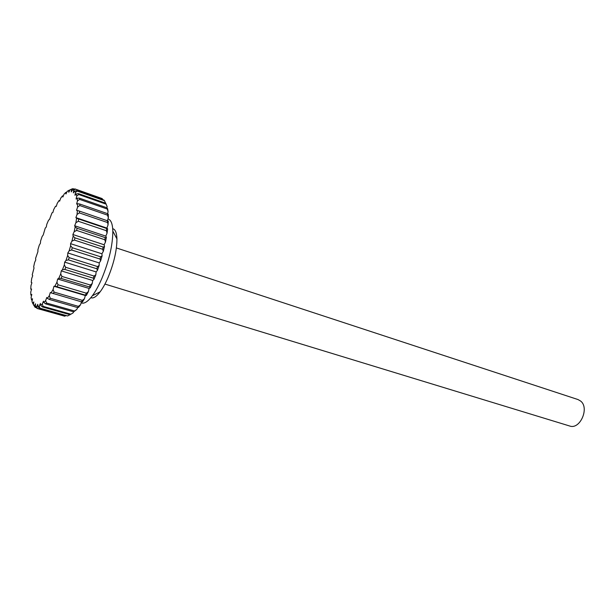 <?xml version="1.0" encoding="UTF-8"?>
<svg xmlns="http://www.w3.org/2000/svg" width="615" height="615" viewBox="0 0 615 615"><rect width="100%" height="100%" fill="white"/><g stroke="black" fill="none" stroke-linecap="round" stroke-linejoin="round"><path stroke-width="0.92" d="M104.934 284.076L569.667 426.003C579.93 429.97 589.693 408.068 580.706 401.111L578.038 399.566L116.389 247.937M112.699 228.688C115.289 229.295 116.696 232.693 116.935 238.889C116.919 250.29 113.952 263.182 108.025 277.58C105.496 283.407 102.874 288.151 100.168 291.794C96.409 296.722 93.303 298.682 90.835 297.691M81.157 302.857L81.749 303.034C84.593 303.779 88.13 301.35 92.358 295.761C95.617 291.325 98.792 285.545 101.882 278.403C109.109 260.76 112.76 245.008 112.829 231.14C112.599 224.137 111.1 220.116 108.348 219.094L107.963 218.955M102.313 198.683L75.399 189.143L73.669 190.289L72.539 189.758L74.892 188.913L101.759 198.43L102.936 199.721M74.892 188.913L75.399 189.143M35.117 307.339L33.41 304.656L35.117 307.339L36.285 307.661M64.198 316.049L65.72 315.795M37.307 308.499L35.347 306.301L36.554 306.593L37.307 308.499L64.783 316.202M70.133 314.742L42.327 306.9L40.636 305.271L42.266 304.033L43.065 306.347L70.909 314.211L73.208 312.812L70.909 314.211M43.065 306.347L42.327 306.9M59.816 200.644L59.04 200.552L57.218 203.381L56.265 206.379L55.527 206.233L53.69 209.561L52.867 212.529L52.006 212.836L49.515 219.455L48.547 220.201L46.802 224.267L46.279 226.996L45.226 228.157L43.219 234.992L42.104 236.544L40.59 241.011L40.413 243.263L39.26 245.177L37.915 249.698L37.907 251.65L35.585 258.361L35.762 259.961L34.617 262.467L33.671 266.818L34.017 268.025L32.211 274.882L32.726 275.674L31.68 278.564L31.234 282.37L31.903 282.731L30.95 285.721L30.781 289.127L31.596 289.027L30.75 292.064L30.858 294.977L31.803 294.416L31.088 297.429L31.488 299.774L32.541 298.752L31.98 301.665L33.471 304.763M81.441 301.834L51.099 292.878L53.082 289.527L54.097 292.11L82.356 300.366L84.463 298.736L82.425 302.003L81.441 301.834L82.356 300.366M54.097 292.11L53.205 293.616M89.452 286.959L61.07 278.411L58.756 278.357L60.7 273.959L61.946 276.443L90.344 285.022L92.219 283.523L90.251 287.828L89.452 286.959L90.344 285.022M61.946 276.443L61.07 278.411M50.215 298.237L78.366 306.347L80.557 304.74L78.574 307.362L77.475 307.523L49.354 299.444L47.378 298.39L49.292 295.692L50.215 298.237L49.354 299.444M46.509 303.018L45.702 303.902L43.857 302.542L45.656 300.566L46.509 303.018L74.515 310.99L76.775 309.46L78.366 306.347M76.775 309.46L73.669 311.851L45.702 303.902M73.669 311.851L74.515 310.99M58.041 284.783L86.384 293.201L88.391 291.602L86.354 295.438L54.927 286.144L56.918 282.224L58.041 284.783L57.149 286.544M85.477 294.923L86.384 293.201M106.349 230.71L78.32 221.277L75.914 222.715L76.583 218.31L107.64 228.803L107.064 233.154L106.349 230.71L106.61 228.757M78.612 219.301L78.32 221.277M107.256 222.438L79.373 212.913L77.052 214.435L77.398 210.499L79.527 211.145L108.278 221.077L108.032 224.975L107.371 220.685M79.527 211.145L79.373 212.913M107.102 208.985L79.589 199.383L77.467 200.905L77.175 198.176L79.45 198.161L106.918 207.77L107.648 208.823L108.056 211.545L106.918 207.77M79.45 198.161L79.589 199.383M79.812 204.042L107.464 213.628L108.278 214.366L108.355 217.71L107.502 215.135L79.804 205.556L77.567 207.109L77.59 203.734L79.812 204.042L79.804 205.556M107.502 215.135L108.056 211.545M77.075 228.28L105.211 237.628L106.38 237.344L105.48 242.026L104.811 239.735L76.637 230.41L74.192 231.709L75.161 226.958L77.075 228.28L76.637 230.41M104.811 239.735L105.211 237.628M99.976 259.038L71.617 249.99L69.141 250.851L70.64 245.823L72.286 247.73L100.629 256.809L102.082 255.917L100.622 260.868L99.976 259.038L100.629 256.809M72.286 247.73L71.617 249.99M69.172 257.647L97.562 266.572L99.169 265.426L97.485 270.293L96.809 268.763L68.411 259.876L65.966 260.46L67.658 255.494L69.172 257.647L68.411 259.876M96.809 268.763L97.562 266.572M65.69 267.31L94.103 276.066L95.848 274.713L93.995 279.364L93.272 278.157L64.859 269.439L62.469 269.708L64.314 264.965L65.69 267.31L64.859 269.439M93.272 278.157L94.103 276.066M74.945 237.851L103.205 247.076L104.504 246.469L103.312 251.351L102.667 249.267L74.384 240.073L71.909 241.18L73.162 236.221L74.945 237.851L74.384 240.073M102.667 249.267L103.205 247.076M106.072 204.142L78.758 194.532L76.76 195.97L76.16 193.948L78.482 193.625L105.749 203.227L107.133 206.617L105.749 203.227M78.482 193.625L78.758 194.532M76.944 190.527L104.012 200.098L104.458 200.682L77.344 191.104L75.476 192.41L74.6 191.127L76.944 190.527L77.344 191.104M72.378 188.782L70.049 189.827L72.378 188.782M74.269 189.136L72.985 188.682M70.294 189.72L67.196 191.311L65.966 193.986L65.713 192.503L64.052 194.132L62.891 196.985L62.461 195.931L60.7 198.191L59.632 201.151L59.04 200.552M30.858 294.977L31.526 295.577M30.781 289.127L31.465 289.481M63.368 195.808L62.461 195.931M66.812 192.141L65.713 192.503M31.488 299.774L32.172 300.674M105.611 203.181L104.458 200.682M73.669 190.289L73.346 192.887L74.6 191.127M71.394 189.612L71.263 191.88L72.539 189.758M68.719 190.366L68.78 192.264L70.049 189.827M33.41 304.656L33.794 301.919L32.657 303.38M35.347 306.301L35.547 303.795L34.355 305.686M37.776 306.516L39.206 306.055L39.975 308.177L39.329 308.384L37.776 306.516L37.784 304.325L36.554 306.593M40.636 305.271L40.436 303.441L39.206 306.055M43.857 302.542L43.465 301.15L42.266 304.033M47.378 298.39L46.786 297.468L45.656 300.566M51.099 292.878L50.322 292.471L49.292 295.692M54.927 286.144L53.982 286.267L53.082 289.527M58.756 278.357L57.656 279.002L56.918 282.224M62.469 269.708L61.262 270.884L60.7 273.959M65.966 260.46L64.675 262.121L64.314 264.965M69.141 250.851L67.804 252.965L67.658 255.494M71.909 241.18L70.564 243.671L70.64 245.823M74.192 231.709L72.87 234.515L73.162 236.221M75.914 222.715L74.661 225.743L75.161 226.958M77.052 214.435L75.891 217.61L76.583 218.31M77.567 207.109L76.537 210.33L77.398 210.499M77.467 200.905L76.591 204.088L77.59 203.734M76.76 195.97L76.052 199.037L77.175 198.176M75.476 192.41L74.961 195.278L76.16 193.948M39.975 308.177L67.642 315.949L69.979 314.696M67.642 315.949L39.329 308.384M107.133 206.617L106.879 207.755M108.355 217.71L107.402 220.7M108.032 224.975L106.879 228.088L107.64 228.803M107.064 233.154L105.803 236.122L106.38 237.344M105.48 242.026L104.135 244.77L104.504 246.469M103.312 251.351L101.929 253.787L102.082 255.917M100.622 260.868L99.238 262.913L99.169 265.426M97.485 270.293L96.14 271.907L95.848 274.713M93.995 279.364L92.727 280.494L92.219 283.523M90.251 287.828L89.09 288.435L88.391 291.602M86.354 295.438L85.331 295.523L84.463 298.736M81.48 301.842L80.557 304.74M73.623 311.836L73.208 312.812M92.727 280.494L61.262 270.884M104.135 244.77L72.87 234.515M96.14 271.907L64.675 262.121M101.929 253.787L70.564 243.671M99.238 262.913L67.804 252.965M106.879 228.088L75.891 217.61M105.803 236.122L74.661 225.743M85.331 295.523L53.982 286.267M89.09 288.435L57.656 279.002M116.935 238.889L112.829 231.14M36.931 308.415L64.375 316.102M80.265 305.14L79.443 305.563M108.348 216.511L107.502 214.904M100.168 291.794L92.358 295.761"/></g></svg>
